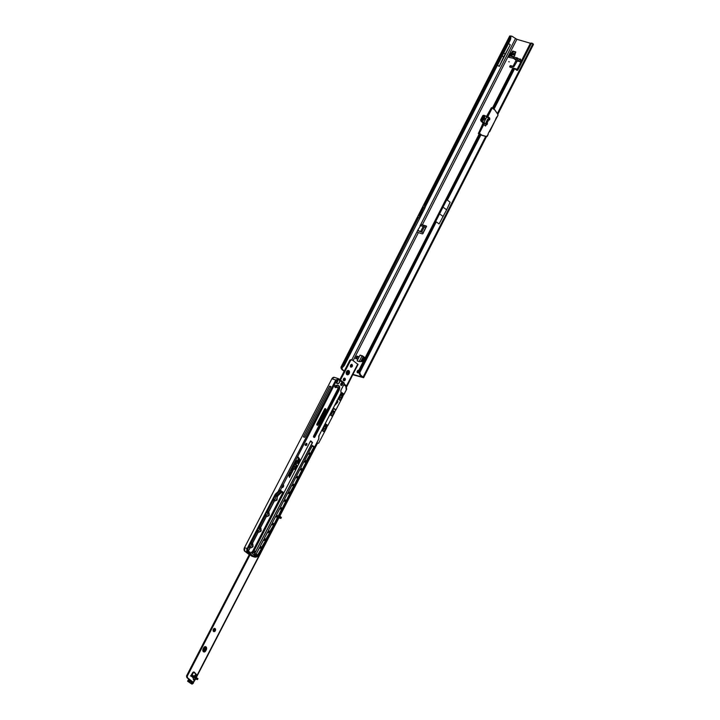 <?xml version="1.0" encoding="UTF-8"?>
<svg xmlns="http://www.w3.org/2000/svg" width="720" height="720" viewBox="0 0 720 720"><rect width="100%" height="100%" fill="white"/><g stroke="black" fill="none" stroke-linecap="round" stroke-linejoin="round"><path stroke-width="1.08" d="M509.274 61.866L508.707 61.695L509.274 61.866M359.163 370.188A1.539 1.044 -53.2 0 0 357.264 371.16A1.539 1.044 -53.2 0 0 357.381 372.69A1.539 1.044 -53.2 0 0 358.983 372.276M359.118 370.764A1.539 1.044 -53.2 0 0 358.065 371.763A1.539 1.044 -53.2 0 0 357.894 372.843M520.767 60.444L520.272 58.932L519.165 59.301L520.272 58.932M516.096 60.336L513.405 65.61A0.837 0.567 126.8 0 1 512.46 66.177L510.759 65.682A0.837 0.567 -53.2 0 0 510.012 67.149L517.149 69.246M521.262 60.822L520.794 62.091L517.041 59.319L513.144 58.068L517.212 61.065L514.206 66.213A0.837 0.567 126.8 0 1 513.27 66.78L511.569 66.276A0.837 0.567 -53.2 0 0 510.507 67.293M509.382 39.393L509.58 38.745A5.598 3.222 -55.6 0 0 509.85 36.351L423.909 205.029L424.872 205.254L509.382 39.393L510.3 40.023L425.79 205.884L424.872 205.254L420.039 215.442L420.84 216.045L344.349 365.472A5.598 3.222 -55.6 0 1 342.387 367.479L341.982 368.334L341.055 368.064L341.46 366.84A5.598 3.222 -55.6 0 0 343.431 364.842L343.854 364.248L344.781 364.878M510.3 40.023L510.507 39.375A5.598 3.222 -55.6 0 0 510.777 36.99L509.85 36.351L510.255 36.009L509.85 36.351M510.354 54.09L511.119 54.747L510.318 54.144L512.757 51.048L515.754 52.299M513.558 51.651L512.478 51.183M511.155 54.693L513.279 51.786M510.318 54.144L508.716 57.285A2.214 1.566 -73.7 0 1 510.228 56.097L511.119 54.747M363.321 356.463L364.563 357.345M362.475 355.842L360.054 355.131L363.285 356.445M426.519 226.449L420.876 224.442M479.7 133.974L359.478 369.909A5.598 5.436 67.6 0 0 359.442 371.322L359.901 372.375A5.598 3.969 106.3 0 0 360.747 375.093L363.636 377.712L352.8 374.724M512.757 51.048L515.754 51.939L514.035 56.907M513.342 58.275L508.716 57.285M355.563 358.542L357.831 359.208L359.082 356.76L356.814 356.094L355.563 358.542M362.52 355.86L364.536 357.57L362.583 361.395L359.577 361.629L357.102 360.909L360.054 355.131M519.165 59.283L520.794 59.76L520.731 60.633M425.736 227.52L423.234 232.425A0.837 0.828 20.4 0 0 423.216 232.416L423.153 232.659A0.837 0.828 20.4 0 0 423.126 232.65L418.887 231.084L417.951 229.887L420.579 225.585L425.709 227.511A0.837 0.828 20.4 0 0 425.736 227.52L426.06 227.304A0.837 0.567 -53.2 0 0 426.213 225.99L420.858 224.433M417.924 229.959L417.276 231.228A0.837 0.594 106.3 0 0 417.177 231.489L417.312 232.236L422.217 233.838A0.837 0.567 -53.2 0 0 423.27 232.785L418.086 230.49M359.478 369.909L359.451 368.991L359.181 370.035A5.598 5.436 67.6 0 0 359.145 371.439L358.974 372.105A5.598 3.969 106.3 0 0 359.829 374.823L362.07 377.073L352.953 374.4M347.103 372.69L346.293 372.366M530.568 43.308L516.879 39.303L512.208 36.378A5.598 3.969 -73.7 0 0 511.182 36.279L510.786 37.044M342.387 367.479L341.982 368.334A5.598 3.969 -73.7 0 0 342.522 369.414L341.595 369.135A5.598 3.969 -73.7 0 1 341.055 368.064L341.46 366.84L342.387 367.479M531.756 43.236A1.674 1.188 106.3 0 0 531.477 43.101A1.674 1.188 106.3 0 0 530.028 43.974L517.014 69.516A1.116 0.792 -73.7 0 1 516.483 70.056M520.758 62.073L521.091 60.687L517.653 58.122L513.864 57.006M520.866 61.911L518.139 60.957M519.156 61.398L518.301 61.263M480.222 134.271L359.145 371.439M479.25 133.884L359.532 369.612M492.516 108.117L513.027 68.571A1.674 1.629 67.6 0 0 512.73 68.688L492.417 108.036L512.172 69.264M497.862 114.264L533.493 44.352L532.683 43.515A1.674 1.188 106.3 0 0 532.404 43.371A1.674 1.188 106.3 0 0 530.955 44.244L517.941 69.786A1.116 0.792 -73.7 0 1 516.78 70.272L514.818 68.805A1.674 1.188 106.3 0 0 514.629 68.697L513.801 68.373A1.674 1.629 67.6 0 0 513.027 68.571L492.777 108.306M512.73 68.688L512.307 69.273M435.915 222.543L359.901 372.375L358.974 372.105M361.08 375.57L360.153 375.3M447.678 199.44L480.96 134.775M447.57 200.304L450.144 202.23L446.634 209.808L439.083 223.947L436.509 222.021M515.997 60.642L516.528 61.659L515.844 60.822L516.276 60.471M516.744 61.227L517.608 61.128A1.422 1.377 -19.9 0 0 518.697 61.182M519.849 61.776L520.65 62.028M517.527 60.921A1.422 1.377 -19.9 0 0 518.409 61.02M520.173 60.003L520.794 59.76M520.821 60.489L521.505 60.687M423.288 232.74L426.06 227.304M443.196 216.549L440.406 214.461M446.634 209.808L443.844 207.72M346.248 372.618L346.977 372.951M419.553 218.142L418.626 217.503L343.854 364.248M512.712 36.522L511.29 36.108A5.598 3.969 -73.7 0 0 510.255 36.009L511.182 36.279M515.466 38.583L420.669 224.64A0.837 0.594 106.3 0 0 420.516 224.856L419.994 225.891M344.304 370.971L342.855 369.891M502.2 55.926L503.622 56.988L499.23 66.447L510.264 44.793L508.536 43.497M499.23 66.447L497.502 65.151M344.151 371.277L341.928 369.621M502.209 55.908L503.622 56.97L510.264 44.793M362.25 356.139L363.519 356.832L361.08 361.611M364.698 357.669L363.519 356.832M356.04 358.686L357.21 356.391L356.814 356.094M357.21 356.391L359.082 356.76M356.607 358.848L357.777 356.553M510.444 56.079L514.179 56.628M511.515 55.836L513.855 53.091L515.43 53.361M418.788 215.514L422.928 207.27L424.836 208.197L420.84 216.045M341.46 366.84L417.663 217.287L418.626 217.503L420.039 215.442L418.932 215.118M424.836 208.197L425.79 205.884M484.677 117.243L484.857 117.819L484.623 117.225M484.002 118.179L484.227 118.683M484.335 118.593L484.236 118.107M486.747 116.784L489.807 118.827L486.738 116.982L483.984 122.373L486.837 124.596L481.752 120.924L482.661 121.707L482.391 120.537L484.893 116.298L483.975 115.974L485.064 115.857L484.893 116.298M483.507 119.511L483.552 120.375L483.192 119.934L483.498 119.331L483.741 120.006M485.253 119.169L485.028 120.204L484.722 119.628L485.262 118.575L485.622 119.034L485.325 119.61L484.965 119.169M488.133 120.033L486.675 122.904L488.511 119.646M488.88 118.566L489.672 117.999L488.934 118.872M486.189 124.263L485.577 126.045L485.928 124.353L487.134 124.506L486.126 124.398M488.196 134.145L487.539 135.846L488.097 133.983M488.187 133.632L489.015 132.012L488.178 133.632M488.916 132.201L497.781 115.74A1.26 0.891 106.3 0 0 497.781 114.264L494.946 110.169A2.655 1.89 106.3 0 0 494.577 109.791L492.219 108.027L487.836 116.631L489.672 117.999L489.393 118.548M483.75 122.535L482.139 121.581L483.984 122.967L483.336 122.949L481.473 121.554L481.023 120.114L483.309 115.623L484.551 115.461M486.369 117.162L486.405 116.514L486.549 117.054M481.752 120.924L484.623 116.163L485.604 115.938L484.425 115.677M481.77 120.303L483.975 115.974M485.028 115.776L485.685 115.983L485.163 116.118M491.463 107.739L486.63 116.217L487.557 116.487L491.544 107.667M483.183 122.85L478.368 133.596M494.973 110.106L497.799 114.156L497.808 115.776L496.413 117.495M478.629 133.623L481.374 135.081A2.799 1.989 106.3 0 0 481.833 135.315A2.799 1.989 106.3 0 0 481.842 135.315L482.013 135.369M492.03 107.802L494.577 109.791M478.701 133.875L478.521 133.002L478.413 133.659L479.196 133.974L359.442 369.009M497.808 114.201A1.395 0.99 -73.7 0 1 497.781 115.74L496.755 117.135M495.594 119.277L496.53 117.261M495.684 119.439L489.267 131.841M495.657 119.493L489.69 131.715L489.042 131.967M486.63 116.217L491.4 107.73L486.63 116.217M488.367 119.763L489.186 119.988L489.834 119.052L489.483 119.898L487.647 119.169L486.099 122.202M486.135 122.229L488.169 118.989M487.683 119.322L488.25 119.736L487.557 119.565M486.234 122.616L487.458 123.642L486.216 122.814M481.356 121.356L483.327 123.39M481.014 121.122L480.618 119.88L482.769 115.659L483.48 115.416M489.447 119.844L489.807 118.827L485.712 116.01M481.05 121.221L480.699 119.889L483.273 115.353M485.532 119.034L485.307 119.484M483.903 123.111L482.04 121.716L481.59 120.276L483.876 115.794L485.514 115.911M348.129 370.449A2.241 1.593 -73 0 1 348.426 373.392A2.241 1.593 -73 0 1 346.86 374.598L348.597 371.079M346.554 371.655A2.241 1.593 -73 0 1 348.525 370.494A2.241 1.593 -73 0 1 349.182 373.617A2.241 1.593 -73 0 1 347.211 374.778A2.241 1.593 -73 0 1 346.554 371.655M351.423 364.419A1.422 1.017 -73 0 1 350.649 366.93M350.577 365.166A1.422 1.017 -73 0 1 352.251 366.417A1.422 1.017 -73 0 1 350.577 365.166M344.331 378.117A1.422 1.017 -73 0 1 343.566 380.628M343.485 378.864A1.422 1.017 -73 0 1 345.159 380.115A1.422 1.017 -73 0 1 343.485 378.864M193.275 679.347L194.373 679.869L196.434 678.933L193.554 679.257L193.014 677.106L195.75 678.465L191.241 676.206L192.699 677.295L193.851 679.761M279.261 514.476L279.558 515.142M279.567 515.223L279.243 514.71M278.424 517.005L279.702 517.644L278.262 517.32M205.236 646.623L205.236 646.623A2.241 1.593 -73 0 1 205.533 649.566L205.029 650.547A2.241 1.593 -73 0 1 203.454 651.753M205.983 646.857A2.241 1.593 -73 0 1 206.289 649.8L205.776 650.772A2.241 1.593 -73 0 1 203.814 651.933A2.241 1.593 -73 0 1 203.157 648.81L203.661 647.829A2.241 1.593 -73 0 1 205.632 646.677A2.241 1.593 -73 0 1 205.983 646.857M214.416 628.398A1.674 1.197 -73 0 1 214.56 630.531A1.674 1.197 -73 0 1 213.489 631.422M213.345 629.289A1.674 1.197 -73 0 1 214.821 628.425A1.674 1.197 -73 0 1 215.316 630.765A1.674 1.197 -73 0 1 213.84 631.629A1.674 1.197 -73 0 1 213.345 629.289M193.599 672.012L196.254 674.559A1.674 1.143 -53.2 0 0 194.643 675.72A1.674 1.143 -53.2 0 0 194.598 675.81L194.481 676.053M196.236 679.284L197.298 679.419L194.58 677.385L191.979 676.332L192.492 675.36L191.241 676.206A0.702 0.495 107 0 1 191.169 675.252L192.573 672.813A1.674 1.197 -73 0 1 193.995 672.039A1.674 1.197 -73 0 1 194.328 672.219L196.911 675.045A1.674 1.143 -53.2 0 0 195.3 676.206A1.674 1.143 -53.2 0 0 195.255 676.296L195.174 676.467M250.047 554.832L187.263 676.188L187.398 676.944A2.241 1.593 107 0 0 188.037 678.213L193.518 682.452L189.72 681.381L188.595 681.759L191.169 683.55A1.116 0.864 -50.2 0 0 192.141 683.316L192.996 682.389M196.317 674.415L197.226 675.072L277.02 520.857L276.66 520.416M358.029 364.464L352.566 360.207A2.241 1.593 107 0 0 352.215 360.027A2.241 1.593 107 0 0 351.342 360.09L350.721 360.27L340.461 380.097M350.721 360.27L349.965 360.036L339.831 379.629M352.215 360.027L351.459 359.793A2.241 1.593 107 0 0 350.595 359.856L350.064 360.072M249.3 554.598L186.507 675.954L186.651 676.719A2.241 1.593 107 0 0 187.281 677.979L192.528 681.93L189.063 680.895L187.596 681.246L191.709 684A1.116 0.864 -50.2 0 0 192.69 683.766L195.219 679.617M279.117 515.664L281.115 517.419M316.989 442.863L279.657 515.313M279.09 517.896L280.881 518.427L278.613 516.645M195.084 679.284L193.212 682.092M191.808 675.405L190.494 675.972M192.492 675.36L195.093 676.404L197.703 678.627M347.553 374.364L348.768 371.916M196.38 677.367L278.928 517.824M279.954 515.826L317.61 443.052M195.813 676.953L196.794 675.054M276.768 520.479L278.361 517.41M192.798 682.776L193.347 683.235M187.263 676.188L186.507 675.954M194.373 679.869L193.644 679.941M350.55 367.038L351.882 364.311M346.905 386.433L353.997 372.294M342.225 395.721L342.711 396.711L340.668 395.136L342.612 393.678L341.928 396.63A1.395 0.954 126.8 0 1 340.74 397.224L339.48 397.287M341.568 393.246L342.234 393.435M325.899 427.518L324.468 426.456L326.412 424.989L325.728 427.941A1.395 0.954 126.8 0 1 324.54 428.535L323.28 428.598M325.368 424.557L326.034 424.746M344.178 385.065L345.843 386.325L346.266 385.596L344.394 384.192L344.178 385.065L344.115 384.156M336.312 381.645L336.996 383.454A2.178 1.548 107 0 0 337.329 383.625A2.178 1.548 107 0 0 339.12 382.716A2.178 1.548 107 0 0 339.444 380.304L338.76 379.566L336.366 380.961L280.341 490.347A0.675 0.477 -73 0 1 280.746 490.365L281.061 490.599A0.675 0.477 -73 0 1 281.25 491.022L280.98 491.4L280.44 490.383M305.343 445.266L306.36 443.313M281.664 487.368L282.888 485.001M342.162 382.95A1.395 0.999 107 0 0 341.127 385.506A1.395 0.999 107 0 0 342.162 382.95M341.082 385.497A1.395 0.999 107 0 0 341.901 382.824M274.086 497.691A1.179 0.837 107 0 0 275.463 498.717A1.179 0.837 107 0 0 274.086 497.691M274.464 500.319A2.178 1.548 -73 0 1 274.167 497.457A2.178 1.548 -73 0 1 276.435 496.503A2.178 1.548 -73 0 1 276.732 499.365A2.178 1.548 -73 0 1 274.464 500.319M265.986 513.342A1.179 0.837 107 0 0 267.363 514.377A1.179 0.837 107 0 0 265.986 513.342M266.364 515.979A2.178 1.548 -73 0 1 266.067 513.108A2.178 1.548 -73 0 1 268.335 512.163A2.178 1.548 -73 0 1 268.632 515.025A2.178 1.548 -73 0 1 266.364 515.979M257.886 529.002A1.179 0.837 107 0 0 259.263 530.028A1.179 0.837 107 0 0 257.886 529.002M258.264 531.63A2.178 1.548 -73 0 1 257.967 528.768A2.178 1.548 -73 0 1 260.235 527.814A2.178 1.548 -73 0 1 260.532 530.676A2.178 1.548 -73 0 1 258.264 531.63M249.786 544.653A1.179 0.837 107 0 0 251.163 545.688A1.179 0.837 107 0 0 249.786 544.653M250.164 547.29A2.178 1.548 -73 0 1 249.867 544.419A2.178 1.548 -73 0 1 252.135 543.474A2.178 1.548 -73 0 1 252.432 546.336A2.178 1.548 -73 0 1 250.164 547.29M338.76 379.566L336.366 380.961M306.639 443.403A1.116 0.792 107 0 0 305.802 445.446A1.116 0.792 107 0 0 306.639 443.403M254.997 553.419L253.908 554.616L254.997 553.419L258.273 555.876L254.214 556.875L249.939 553.698L252.405 551.475L250.137 553.734L254.304 556.848L258.282 555.876L318.654 439.254A1.566 1.116 107 0 0 318.861 438.057L318.744 436.923A1.791 1.278 -73 0 1 319.014 435.582A1.674 1.197 107 0 0 318.753 436.86L318.861 438.057M249.39 553.527L249.993 552.015L249.39 553.527L249.939 553.698M274.941 494.811A2.52 1.71 126.8 0 1 275.706 493.821L276.291 494.262A2.628 1.791 -53.2 0 0 275.535 495.261L274.941 494.811L247.167 548.505A2.799 1.989 107 0 0 247.536 552.177L249.246 553.455M341.928 392.67L338.463 399.24L340.11 400.464L341.991 396.504M325.728 423.981L322.263 430.551L323.91 431.775L325.791 427.815M333.828 408.33L330.363 414.891L332.01 416.124L334.035 412.209L332.793 411.624L330.84 415.386M327.879 425.457L334.539 412.587L327.879 425.457L325.746 423.99M326.349 428.499L318.627 443.196A2.799 1.989 -73 0 1 317.943 443.16A2.799 1.989 -73 0 1 317.502 442.926L316.962 442.53M335.979 409.797L342.639 396.927L335.979 409.797L333.846 408.339M336.672 385.398A2.907 2.07 -73 0 1 337.167 387.27M335.691 387.144A0.954 0.675 107 0 0 335.268 386.685A8.136 5.787 107 0 0 334.818 386.613M345.843 386.325L346.221 390.015L344.079 394.146L341.946 392.679M346.266 385.596L346.644 389.277L343.989 394.407L341.73 392.94M327.789 425.718L325.521 424.251M335.889 410.067L333.63 408.591M334.485 405.756L334.485 405.756A8.361 5.949 107 0 1 335.178 404.982L334.926 404.901M337.05 400.797A1.008 0.72 -73 0 1 337.536 402.435L336.357 403.776A8.415 5.994 -73 0 1 335.943 404.217L335.178 404.982M319.221 435.258A1.674 1.197 -73 0 0 319.221 435.294A0.981 0.693 -73 0 1 318.807 436.275M342.135 396.549L342.639 396.927M334.035 412.209L334.539 412.587M325.935 427.86L326.439 428.238M255.69 551.385L312.408 442.458L310.491 441.135M317.052 424.962L317.268 424.737A140.967 100.296 107 0 0 325.152 409.509L324.936 408.717M313.902 437.193L338.4 389.952L339.111 390.186L314.757 437.256L314.172 437.499L313.479 436.302L313.551 437.031M335.097 387.387A0.981 0.693 107 0 0 335.511 387.45L334.998 387.288A8.136 5.787 -73 0 1 337.05 387.234A0.954 0.675 -73 0 1 337.122 387.252M338.4 389.952L338.769 388.827A2.907 2.07 107 0 0 337.905 385.47M342.846 396.189L343.746 394.452M342.711 396.711L342.072 396.306M332.73 410.328L334.746 411.84L335.646 410.103M334.746 411.84L334.575 412.416L332.469 410.841M326.025 427.032L326.646 427.5L327.546 425.763M326.646 427.5L326.475 428.067L325.863 427.617M295.254 468.333L296.199 466.515L295.848 466.011L295.254 467.163L294.345 465.849A0.828 0.585 107 0 0 293.373 466.092L293.337 467.325L293.886 466.371L294.903 467.838L294.669 469.458L295.254 468.333L294.624 469.386M292.437 469.881L292.662 471.141L293.526 469.467A1.17 0.828 107 0 0 292.158 468.441L291.132 470.421L291.762 472.878L292.284 471.87A0.828 0.585 107 0 0 292.284 470.907L291.825 470.25L292.59 468.765L293.094 469.143L292.437 469.881M290.079 474.435L290.304 475.695L291.168 474.021A1.17 0.828 107 0 0 289.8 472.995L288.774 474.975L289.404 477.441L289.926 476.424A0.828 0.585 107 0 0 289.926 475.461L289.467 474.804L290.232 473.328L290.736 473.697L290.079 474.435M296.658 466.398L297.009 465.723L295.479 463.635A0.828 0.585 107 0 0 294.516 463.887L294.399 465.273L295.02 464.166L296.658 466.398M297.252 462.258L297.603 461.583L297 460.719A0.828 0.585 107 0 0 296.028 460.953L295.227 462.501L296.316 464.067L296.667 463.401L295.929 462.33L296.469 461.286L297.252 462.258M299.592 458.991L298.134 456.885L297.792 457.56L298.53 458.631L297.486 460.638L297.837 461.142L298.872 459.126L299.16 459.54A0.747 0.531 -73 0 1 299.151 460.404L297.666 463.275L298.017 463.779L299.592 460.737A1.485 1.053 107 0 0 299.592 458.991L298.107 456.939M281.637 487.431A1.674 1.197 107 0 0 281.898 487.566A1.674 1.197 107 0 0 283.464 486.513A1.674 1.197 107 0 0 283.149 484.497L281.637 487.431M333.342 411.993L332.28 411.201M278.01 491.679L335.79 379.998L338.76 378.846L335.844 380.07L278.145 491.589L275.706 493.821M304.686 437.328L330.957 386.568L329.634 386.163L303.372 436.923L304.686 437.328M311.778 442.152L310.212 441.675M254.7 556.065L256.797 555.93L255.042 554.616L254.007 555.543L255.033 556.227M329.634 386.163L330.732 386.982M336.573 382.905A2.178 1.548 107 0 0 337.5 379.467M278.145 491.589L280.152 490.194M254.403 555.192L256.797 555.93M335.871 380.034L331.848 378.801L334.341 377.352L338.697 378.783M335.772 380.043L336.294 380.916C337.023 379.17 337.995 378.765 339.21 379.692L339.057 379.827M297.963 463.707L299.511 460.71A1.485 1.053 107 0 0 299.52 458.973M297.783 461.07L298.872 459.126M297.207 462.186L297.603 461.583M296.271 463.995L296.586 463.374L295.848 462.303L296.469 461.214M297.531 461.565L296.928 460.692A0.828 0.585 107 0 0 296.721 460.521M296.604 466.326L297.009 465.723M294.354 465.201L294.993 464.175M296.928 465.705L295.398 463.608A0.828 0.585 107 0 0 295.2 463.455M289.35 477.369L289.854 476.406A0.828 0.585 107 0 0 289.854 475.434L289.395 474.777L290.574 473.094M290.277 475.569L291.096 474.003A1.17 0.828 107 0 0 290.79 472.383M291.708 472.806L292.203 471.852A0.828 0.585 107 0 0 292.212 470.88L291.753 470.223L292.968 468.549M292.635 471.015L293.454 469.44A1.17 0.828 107 0 0 293.148 467.829M293.292 467.253L293.805 466.344M295.254 467.163L294.273 465.822A0.828 0.585 107 0 0 294.066 465.651M295.434 468.594L295.821 466.065M340.956 384.525L341.253 383.346L342.315 384.111L341.343 383.778L340.794 384.408L341.325 383.373M342.171 384.39L341.334 383.796M305.001 444.861L305.514 445.248M251.856 553.212L253.413 554.382M253.098 551.997L252.549 551.547L253.269 551.727L251.874 553.095L253.107 551.97M251.901 553.068L253.323 551.664M281.097 491.022L282.132 491.679L281.808 492.012L282.132 491.679A0.675 0.477 -73 0 1 282.537 491.697L282.843 491.931A0.675 0.477 -73 0 1 282.933 492.813L252.549 551.547L282.798 492.741L281.574 492.372M258.165 555.975L258.174 556.011C256.977 556.938 255.825 557.307 254.7 557.118L252.072 556.317A2.799 1.989 107 0 1 251.622 556.083L251.208 555.57M279.405 491.382A2.799 1.908 -53.2 0 0 280.017 490.662L280.017 490.662A2.682 1.827 126.8 0 1 279.432 491.364L276.291 494.262L279.108 491.157M275.391 496.116L275.31 495.99A2.52 1.791 -73 0 1 276.111 495.981A2.52 1.791 -73 0 1 276.372 496.089L276.399 496.215A2.403 1.71 107 0 0 275.391 496.116L276.327 494.271L280.341 490.401M258.273 555.876L318.627 439.227A1.674 1.197 -73 0 0 318.87 438.048M313.551 436.932L314.145 437.382L313.497 436.329L338.013 388.548L313.479 436.302L338.013 388.548A0.837 0.594 107 0 0 337.662 387.54A8.028 5.715 107 0 0 335.583 387.576A1.089 0.774 -73 0 1 335.583 385.488L335.538 385.569A0.981 0.693 107 0 0 335.07 387.369L335.511 385.569L338.13 385.524A10.098 7.182 107 0 0 335.556 385.56M258.138 556.002L318.654 439.254L319.032 435.609L341.001 393.156L319.014 435.582L341.001 393.156L340.929 390.222L344.295 383.796L340.938 390.231L340.983 393.129L340.83 390.726A0.675 0.477 -73 0 1 340.929 390.222L344.286 383.688L344.115 382.851L338.76 378.846L339.444 380.304L344.304 383.724L339.597 380.259A2.295 1.629 -73 0 1 339.093 383.022A2.295 1.629 -73 0 1 337.005 383.562A2.295 1.629 -73 0 1 336.375 381.591A2.178 1.548 107 0 0 336.978 383.445M249.435 552.375L247.995 551.295A1.791 1.278 -73 0 1 247.752 548.946L247.743 548.973A1.674 1.197 107 0 0 247.968 551.178L249.435 552.375A0.675 0.477 -73 0 0 249.777 552.429L249.921 552.501M344.277 383.769L344.133 382.923M247.536 552.177L244.872 551.358L251.316 555.606M418.338 232.704L353.151 360.639M348.147 370.458L347.022 372.663M516.879 39.303L422.334 224.856M342.441 367.434L341.982 368.334M424.332 226.809L421.749 231.948M359.631 368.919L479.421 133.821M493.263 108.675L513.801 68.373M360.747 375.093L359.829 374.823M493.983 109.215L514.629 68.697M517.941 69.786L517.014 69.516M530.955 44.244L530.028 43.974M363.096 377.073L485.712 136.431M497.376 113.544L532.953 43.713M511.569 66.276L510.759 65.682M513.27 66.78L512.46 66.177M514.206 66.213L513.405 65.61M517.041 59.319L517.653 58.122M516.339 58.968L516.951 57.762M513.315 58.077L513.927 56.88M423.261 226.368L420.759 231.273M417.177 231.489L351.756 359.883M343.431 364.842L344.349 365.472M509.58 38.745L510.507 39.375M341.595 369.135L342.522 369.414M511.29 36.108L512.208 36.378M503.703 52.983L505.116 54.045L503.703 52.974M362.007 356.004L359.19 361.521M364.266 357.363L362.106 361.593M363.249 356.706L360.756 361.611M510.228 56.097L513.639 57.096M512.775 54.018L515.025 54.675M512.325 54.549L514.836 55.287M511.308 56.016L514.071 56.826M488.718 119.871L487.044 123.156M486.378 124.479L485.577 126.045L483.741 124.668L479.358 133.272L481.716 135.036A2.655 1.89 106.3 0 0 482.157 135.261L486.45 136.503A1.26 0.891 106.3 0 0 487.539 135.846L487.521 135.882A1.395 0.99 -73.7 0 1 486.315 136.611L482.031 135.369A2.799 1.989 -73.7 0 1 482.022 135.369A2.799 1.989 -73.7 0 1 481.563 135.135L480.762 134.622M483.921 123.075L485.928 124.353M492.228 107.901L494.946 110.169M483.093 122.769L481.329 121.311M487.656 119.241L486.171 122.283L487.458 123.435L487.098 124.452M478.602 132.993L479.07 133.128L483.453 124.524L482.472 124.254M481.716 135.036L478.62 133.173M486.621 122.868L488.34 119.763M488.556 119.817L489.483 119.898L487.854 119.133M485.181 123.795A1.287 0.873 -53.2 0 0 483.741 124.668L483.453 124.524A1.287 0.909 -73.7 0 0 483.417 122.967M487.107 117.018A1.287 0.909 -73.7 0 0 487.557 116.487L487.836 116.631A1.287 0.873 -53.2 0 0 487.665 117.387M488.142 134.046L488.151 134.649M494.586 109.674A2.799 1.989 -73.7 0 1 494.928 110.043L497.781 114.264M481.338 135.054L486.315 136.611L488.16 134.613M480.744 134.613L479.043 133.659M482.04 121.716L481.473 121.554M484.326 115.497L483.759 115.326M483.876 115.794L483.309 115.623M481.59 120.276L481.023 120.114M481.572 120.897L481.005 120.735M482.004 121.671L481.437 121.509M279.531 515.979L279.225 515.448M206.289 649.8L205.533 649.566M195.255 676.296L194.598 675.81M357.75 364.086L346.509 385.821M195.75 678.465C197.064 679.185 197.037 679.392 195.651 679.086M214.713 630.171L214.362 630.855M205.776 647.442L203.553 651.744M192.834 672.453L191.133 675.747M189.225 679.437L188.505 680.823M214.713 628.857L213.426 631.359L214.713 628.848M205.434 646.812L203.094 651.33L205.425 646.794M188.739 679.077L187.623 681.228M205.866 648.405L204.309 651.42M193.635 672.048L191.916 675.369M189.648 679.752L189.063 680.895M191.322 681.876L190.593 683.289M190.917 683.46L191.673 681.984M192.141 683.316L192.69 683.766M191.169 683.55L191.709 684M194.328 672.219L193.626 672.003M188.037 678.213L187.281 677.979M187.398 676.944L186.651 676.719M187.344 676.341L186.588 676.116M350.874 360.288L350.118 360.054M351.342 360.09L350.595 359.856M205.776 650.772L205.029 650.547M193.563 676.854L194.067 675.873M197.298 679.419L197.802 678.438M194.58 677.385L195.093 676.404M281.205 517.23L280.701 518.211M343.881 380.493L344.628 379.017M343.341 380.223L344.376 378.171L343.332 380.214M346.428 374.076L348.201 370.503M350.352 366.075L351.081 364.572M340.452 397.197L339.777 396.693M340.74 397.224L339.849 396.567M342.081 393.516L341.514 393.345M324.252 428.508L323.577 428.004M324.54 428.535L323.649 427.878M325.881 424.827L325.314 424.656M251.622 555.876L251.118 555.624M324.027 428.544L322.74 431.037M340.236 397.233L338.94 399.726M325.125 408.87L316.881 424.809M335.736 385.524A2.907 2.07 -73 0 1 335.925 387.135M346.635 389.286L346.221 390.015M316.854 442.728L317.502 442.926M335.943 404.217L335.376 404.037M336.357 403.776L335.772 403.605A8.415 5.994 -73 0 1 335.385 404.019M337.536 402.435L336.951 402.255L335.736 403.641M337.086 400.779A1.008 0.72 -73 0 1 336.951 402.255L336.915 402.3M311.832 442.134L310.518 441.009L253.548 551.835M317.268 424.737L317.835 424.908A140.967 100.296 107 0 0 325.71 409.68L325.269 408.717L324.702 408.933A0.675 0.477 -73 0 1 325.395 408.636L325.746 408.906A0.675 0.477 -73 0 1 325.854 409.752A141.084 100.377 -73 0 1 317.97 424.989A0.675 0.477 -73 0 1 317.295 425.241L316.944 424.98A0.675 0.477 -73 0 1 316.854 424.098L324.702 408.933L316.854 424.098L316.917 424.863L317.97 424.989M325.062 408.807L325.746 408.906M325.152 409.509L325.854 409.752M314.046 437.013L314.613 437.184L339.327 388.998A2.907 2.07 107 0 0 338.22 385.542A2.907 2.07 107 0 0 338.13 385.524L338.22 385.542M337.05 387.234L337.617 387.405A0.954 0.675 -73 0 1 338.013 388.548L337.653 387.414A8.136 5.787 -73 0 0 335.511 387.45L335.583 387.576M338.769 388.827L339.48 389.052L339.111 390.186M314.172 437.4L314.757 437.256M281.835 508.176L280.494 507.042L282.276 508.338L285.687 501.39L283.95 500.364L280.512 507.015M283.707 500.895L285.579 501.615L283.644 501.021M276.453 514.845L280.134 508.095L276.453 514.845L278.226 516.168L281.511 509.292L279.918 508.221L276.462 514.845M279.657 508.725L281.637 509.22L280.134 508.095M281.637 509.22L279.594 508.851M259.875 547.227L256.203 553.986L257.976 555.309L261.414 548.658L259.65 547.326L256.203 553.986L259.65 547.326L261.279 548.586L259.344 547.992M259.407 547.866L261.387 548.361M263.925 539.406L260.253 546.156L262.026 547.479L265.464 540.828L263.7 539.496L260.253 546.156L263.7 539.496L265.329 540.756L263.394 540.162M263.457 540.036L265.437 540.531M267.984 531.576L264.303 538.326L266.076 539.649L269.514 532.998L267.75 531.675L264.303 538.326L267.75 531.675L269.379 532.926L267.444 532.332M267.507 532.215L269.487 532.701M272.034 523.746L268.353 530.496L270.126 531.828L273.573 525.168L271.8 523.845L268.353 530.496L271.8 523.845L273.429 525.096L271.494 524.502M271.557 524.385L273.537 524.88M273.735 523.836L272.43 522.855L274.176 523.998L277.587 517.05L275.85 516.015L272.412 522.675M275.607 516.555L277.479 517.275L275.544 516.681M284.562 499.185L288 492.534L289.629 493.785L287.694 493.191M287.757 493.074L289.737 493.569L288.09 492.498M291.807 485.244L293.661 485.811L292.05 484.713L288.612 491.364M289.935 492.525L293.787 485.739L292.05 484.704L288.603 491.355L290.142 492.786L293.787 485.739M293.823 486.027L291.744 485.37M292.662 483.534L296.1 476.874L297.729 478.134L295.794 477.54M295.857 477.414L297.837 477.909L296.334 476.784M296.712 475.704L300.15 469.053L301.779 470.304L299.844 469.71M299.907 469.584L301.887 470.079L300.384 468.954M300.762 467.874L304.2 461.223L305.829 462.474L303.894 461.88M303.957 461.763L305.937 462.258L304.434 461.124M308.007 453.933L309.861 454.5L308.25 453.402L304.812 460.053M306.135 461.214L309.987 454.428L308.241 453.42M309.987 454.428L307.944 454.059M308.862 452.223L312.291 445.59L313.929 446.823L311.994 446.229M312.057 446.103L314.037 446.598L312.3 445.563L308.853 452.223L310.392 453.645L314.037 446.598M326.601 427.842L325.944 427.347M325.881 427.563L326.502 428.022M334.701 412.182L332.586 410.598M332.496 410.787L334.602 412.371M338.715 378.792L344.079 382.806L338.265 378.558M342.801 396.531L342.144 396.036M335.583 385.488A10.206 7.263 -73 0 1 338.229 385.434A3.024 2.151 -73 0 1 339.48 389.052M257.742 555.408L256.23 554.274M265.842 539.748L264.33 538.623M273.942 524.097L272.403 522.666M285.885 500.346L284.58 499.365L286.326 500.517L289.737 493.569M286.092 500.607L284.553 499.185M289.773 493.857L286.326 500.517M294.183 484.839L292.68 483.714L294.426 484.857L297.837 477.909M294.192 484.956L292.653 483.534M297.873 478.206L294.426 484.857M300.789 468.072L302.526 469.197L305.937 462.258M302.292 469.296L300.753 467.874M305.973 462.546L302.526 469.197M314.073 446.895L310.626 453.546M310.752 440.91L312.552 442.53L255.006 552.915M310.023 454.716L306.342 461.475L304.803 460.044L308.25 453.393M296.739 475.902L298.476 477.027L301.887 470.079M298.242 477.126L296.703 475.704M301.923 470.376L298.476 477.027M282.042 508.437L280.503 507.015L283.95 500.364L280.503 507.015M269.892 531.918L268.389 530.793M261.792 547.578L260.28 546.444M281.673 509.517L278.226 516.168M332.73 411.696L332.217 411.309L332.748 411.696L330.813 415.368M334.341 377.352A2.799 1.989 107 0 0 331.875 378.801L244.494 547.686L247.167 548.505M281.808 492.012A2.682 1.827 126.8 0 1 281.214 492.696L278.109 495.576A2.628 1.791 -53.2 0 0 277.326 496.602L277.119 497.169A2.403 1.71 107 0 1 277.092 498.897L276.534 499.968A2.403 1.71 107 0 1 273.708 499.356L267.156 511.461L273.51 499.311M275.346 495.693L276.489 496.008A2.628 1.791 126.8 0 1 277.29 494.964L280.395 492.084A2.682 1.827 -53.2 0 0 280.98 491.4L279.783 491.031M280.251 490.464L281.061 490.599M247.995 551.295L247.752 548.946L249.408 546.327A2.403 1.71 107 0 0 252.234 546.939L252.792 545.859A2.403 1.71 107 0 0 251.091 543.087L257.508 530.667A2.403 1.71 107 0 0 260.334 531.279L260.892 530.208A2.403 1.71 107 0 0 259.191 527.427L265.608 515.016A2.403 1.71 107 0 0 268.434 515.628L268.992 514.548A2.403 1.71 107 0 0 267.291 511.776L267.21 511.641A2.52 1.791 -73 0 1 268.011 511.641A2.52 1.791 -73 0 1 268.992 514.548L269.289 514.737M277.137 497.151A2.52 1.791 -73 0 1 277.092 498.897L277.029 500.103L276.534 499.968M277.344 496.62L277.326 496.593A2.52 1.71 126.8 0 1 278.082 495.594L281.196 492.714L280.503 492.201L277.389 495.081L278.118 495.612L277.146 497.106L277.326 496.593L276.399 496.215M282.042 491.805L282.717 492.012L282.231 491.724M255.204 551.16L255.906 551.655M254.142 550.233L253.467 551.763M251.874 553.095L253.908 554.616M248.472 551.547L249.993 552.015L249.507 552.303M276.435 500.148L277.029 500.103M274.509 500.76L268.659 512.064M269.334 514.98L268.434 515.628M268.335 515.799L268.929 515.754M266.409 516.411L260.559 527.724M259.065 527.283L259.11 527.301A2.52 1.791 -73 0 1 259.911 527.292A2.52 1.791 -73 0 1 260.892 530.208L261.18 530.388M261.234 530.631L260.334 531.279M260.235 531.459L260.829 531.414M258.309 532.071L252.459 543.375M250.965 542.943L251.01 542.952A2.52 1.791 -73 0 1 251.811 542.952A2.52 1.791 -73 0 1 252.792 545.859L253.08 546.048M253.134 546.291L252.234 546.939M252.234 547.002L252.729 547.074M250.209 547.722L248.301 551.421M248.175 551.322L250.056 547.677M252.342 543.258L258.156 532.017M252.207 546.984L252.243 546.957A2.52 1.791 -73 0 1 250.335 547.758A2.52 1.791 -73 0 1 249.255 546.345L249.156 546.318M260.442 527.598L266.256 516.366M260.541 531.234L260.343 531.297A2.52 1.791 -73 0 1 258.435 532.107A2.52 1.791 -73 0 1 257.355 530.685L257.256 530.658M268.542 511.947L274.356 500.706M276.777 500.256L276.534 500.031A2.52 1.791 -73 0 1 274.635 500.796A2.52 1.791 -73 0 1 273.555 499.374L273.708 499.356M268.641 515.574L268.443 515.646A2.52 1.791 -73 0 1 266.535 516.447A2.52 1.791 -73 0 1 265.455 515.034L265.32 514.998M254.187 550.917L255.114 551.214L254.466 552.636M252.81 552.294L255.141 553.149L252.693 552.402M252.612 552.465L252.126 553.41M252 553.32L252.279 552.762M244.854 551.349L244.467 547.686A2.799 1.989 107 0 0 244.872 551.358L249.165 554.553M285.687 501.39L284.184 500.265M277.587 517.05L276.084 515.916M257.31 530.622L250.974 542.952L257.508 530.667M265.41 514.971L259.074 527.301L265.608 515.016M308.889 452.412L310.392 453.645M304.839 460.242L306.342 461.475M290.376 492.687L288.63 491.544L290.142 492.786M282.933 492.813L282.843 491.931M281.115 491.49A2.799 1.908 126.8 0 1 280.503 492.201L280.395 492.084M281.214 492.696L281.196 492.714A2.799 1.908 -53.2 0 0 281.808 492.003M275.535 495.261A2.52 1.71 126.8 0 1 276.291 494.262M277.29 494.964L277.389 495.081A2.52 1.71 -53.2 0 0 276.633 496.08L276.489 496.008M282.276 508.338L285.723 501.687M274.176 523.998L277.623 517.347M269.685 531.657L273.573 525.168M265.635 539.487L269.514 532.998M261.585 547.317L265.464 540.828M257.535 555.147L261.414 548.658M257.976 555.309L256.23 554.166M262.026 547.479L260.28 546.336M266.076 539.649L264.33 538.506M270.126 531.828L268.38 530.676M292.284 484.605L288.63 491.544M298.233 477.018L296.739 476.001M302.283 469.188L300.789 468.171M306.576 461.376L304.803 460.044M308.484 453.294L304.839 460.341M312.534 445.473L308.853 452.223M310.383 453.528L308.889 452.511M282.321 491.733L278.082 495.594M277.119 499.014L277.119 497.169M276.516 500.022L274.635 500.796L272.97 500.283M267.291 511.776L273.447 499.374M269.019 514.674L268.011 511.641L267.228 511.398M260.919 530.325L259.911 527.292L259.128 527.049M252.837 545.994L251.811 542.952L251.028 542.709M276.615 496.107L275.328 495.738M337.662 387.54L337.086 387.243M317.295 425.241L316.881 424.125L325.179 408.672M342.828 396.243L342.207 395.775M342.153 395.982L342.819 396.477M334.728 411.894L332.703 410.373M332.613 410.553L334.719 412.137M326.628 427.554L326.007 427.086M325.953 427.293L326.619 427.788M344.223 385.119A2.214 1.575 -73 0 1 343.602 385.146M251.613 556.074L251.154 555.552M249.093 554.517L251.541 555.822M244.467 547.686L331.875 378.801M509.688 36L340.929 367.2M519.111 61.398L520.776 62.118M517.149 61.056L519.363 60.894M532.404 43.371L531.477 43.101M363.636 377.712L486.468 136.638M513.144 58.068L513.756 56.871M519.66 58.995L519.129 59.22M418.797 231.048L417.996 230.445M358.056 364.446L346.797 386.208M317.412 442.998L279.837 515.619M278.253 517.329L278.874 517.788M194.94 679.698L193.518 682.452M187.596 681.246L188.73 679.068M277.137 520.839L197.361 675.027M197.478 679.626L197.982 678.654M281.394 517.446L280.881 518.427M280.431 516.645L279.468 514.989M351.063 364.581L350.352 366.048M348.183 370.494L346.428 374.058M342.279 393.444L341.64 393.246M326.079 424.755L325.44 424.557M317.943 443.16L316.809 442.809M252.252 546.984L250.335 547.758L248.67 547.254M260.352 531.324L258.435 532.107L256.77 531.594M268.452 515.673L266.535 516.447L264.87 515.943M253.62 554.526L251.847 553.203M254.7 557.118L252.072 556.317M335.322 404.037L336.915 402.264L336.825 400.599M325.107 408.843L316.854 424.782M335.898 387.135L335.718 385.524M247.986 551.187L249.435 552.267M323.982 428.571L322.713 431.019M340.182 397.26L338.913 399.708"/></g></svg>
